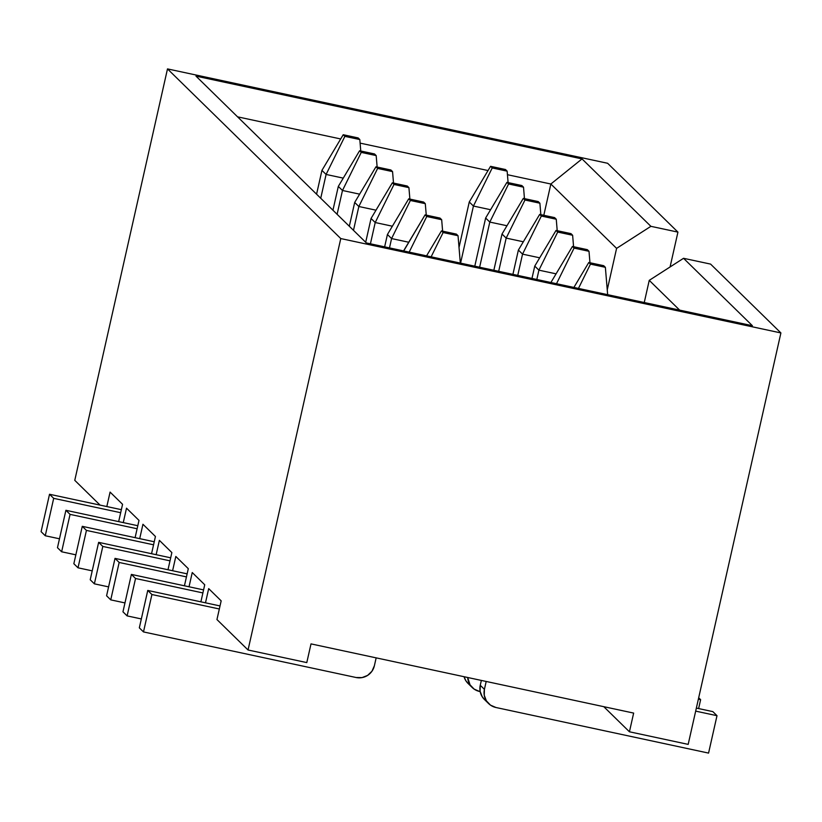 <?xml version="1.0" encoding="UTF-8"?>
<svg xmlns="http://www.w3.org/2000/svg" width="822" height="822" viewBox="0 0 822 822"><rect width="100%" height="100%" fill="white"/><g stroke="black" fill="none" stroke-linecap="round" stroke-linejoin="round"><path stroke-width="1.23" d="M644.253 302.527L649.246 280.353L679.65 310.12L649.246 280.353L644.253 302.527M683.544 258.303L649.246 280.353L683.544 258.303L752.397 325.718L683.544 258.303L710.588 264.098L780.9 332.941L340.77 238.565L248.049 649.997L306.791 662.594L311.014 643.893L633.649 713.085L629.436 731.786L688.178 744.383L780.9 332.941L688.178 744.383L629.436 731.786L603.79 706.684L629.436 731.786L633.649 713.085L311.014 643.893L306.791 662.594L248.049 649.997L340.77 238.565L167.493 68.904L74.771 480.336L100.068 505.109L74.771 480.336L167.493 68.904L607.622 163.28L677.934 232.123L670.074 266.965L677.934 232.123L607.622 163.28L167.493 68.904L340.77 238.565L780.9 332.941L710.588 264.098L683.544 258.303M216.946 619.552L248.049 649.997L216.946 619.552L221.169 600.851L216.946 619.552M106.819 506.558L110.086 492.09L122.56 504.307L118.666 521.61L122.56 504.307L110.086 492.09L106.819 506.558M123.269 522.597L126.516 508.181L139 520.398L135.106 537.66L139 520.398L126.516 508.181L123.269 522.597M139.709 538.646L142.946 524.272L155.43 536.489L151.556 553.699L155.43 536.489L142.946 524.272L139.709 538.646M156.149 554.686L159.386 540.362L171.86 552.579L167.996 569.749L171.86 552.579L159.386 540.362L156.149 554.686M172.599 570.735L175.816 556.453L188.3 568.67L184.436 585.788L188.3 568.67L175.816 556.453L172.599 570.735M189.039 586.774L192.245 572.544L204.729 584.761L200.887 601.838L204.729 584.761L192.245 572.544L189.039 586.774M205.49 602.824L208.685 588.624L221.169 600.851L208.685 588.624L205.49 602.824M752.397 325.718L366.355 242.932L195.985 76.127L582.038 158.913L650.89 226.327L677.934 232.123L650.89 226.327L582.038 158.913L195.985 76.127L366.355 242.932L752.397 325.718M237.568 116.837L340.698 138.959L237.568 116.837M360.108 143.12L488.032 170.544L360.108 143.12M507.441 174.706L550.853 184.015L543.804 215.292L550.853 184.015L616.592 248.378L607.253 289.827L616.592 248.378L650.89 226.327L616.592 248.378L550.853 184.015L582.038 158.913L550.853 184.015L507.441 174.706M459.015 247.463L469.27 201.976L473.431 206.045L460.567 263.143L473.431 206.045L490.58 209.723L473.431 206.045L469.27 201.976L459.015 247.463M507.143 171.151L492.224 167.945L490.559 166.321L505.479 169.517L507.143 171.151L492.224 167.945L473.431 206.045L492.224 167.945L490.559 166.321L469.27 201.976L490.559 166.321L505.479 169.517L507.143 171.151L508.099 182.597L507.143 171.151M474.787 266.184L485.638 218.005L489.799 222.074L479.627 267.222L489.799 222.074L506.958 225.752L489.799 222.074L485.638 218.005L474.787 266.184M523.511 187.18L508.592 183.974L506.927 182.35L521.847 185.546L523.511 187.18L508.592 183.974L489.799 222.074L508.592 183.974L506.927 182.35L485.638 218.005L506.927 182.35L521.847 185.546L523.511 187.18L524.467 198.626L523.511 187.18M493.847 270.274L502.016 234.034L506.177 238.103L498.687 271.311L506.177 238.103L523.326 241.781L506.177 238.103L502.016 234.034L493.847 270.274M539.89 203.209L524.97 200.013L523.306 198.379L538.225 201.575L539.89 203.209L524.97 200.013L506.177 238.103L524.97 200.013L523.306 198.379L502.016 234.034L523.306 198.379L538.225 201.575L539.89 203.209L540.845 214.655L539.89 203.209M512.907 274.363L518.384 250.063L522.545 254.132L517.747 275.401L522.545 254.132L539.694 257.81L522.545 254.132L518.384 250.063L512.907 274.363M556.258 219.238L541.338 216.042L539.674 214.408L554.593 217.604L556.258 219.238L541.338 216.042L522.545 254.132L541.338 216.042L539.674 214.408L518.384 250.063L539.674 214.408L554.593 217.604L556.258 219.238L557.213 230.684L556.258 219.238M531.968 278.453L534.752 266.092L538.913 270.161L536.817 279.49L538.913 270.161L556.073 273.839L538.913 270.161L534.752 266.092L531.968 278.453M572.626 235.267L557.706 232.071L556.042 230.437L570.961 233.633L572.626 235.267L557.706 232.071L538.913 270.161L557.706 232.071L556.042 230.437L534.752 266.092L556.042 230.437L570.961 233.633L572.626 235.267L573.581 246.713L572.626 235.267M698.679 697.765L700.621 699.666L698.361 699.183L700.621 699.666L698.679 697.765M698.618 708.574L700.621 699.666L698.618 708.574M479.596 691.477L480.171 691.6L479.596 691.477A15.382 15.207 -45.6 0 1 467.687 677.492L470.03 684.829L474.14 689.113L479.596 691.477M468.242 683.627L465.869 680.76L464.07 676.722A15.382 15.207 134.4 0 0 468.037 683.431L472.198 687.511M551.028 282.542L551.706 282.686L551.028 282.542M589.004 251.296L574.075 248.1L572.42 246.466L587.34 249.662L589.004 251.296L574.075 248.1L556.515 283.713L574.075 248.1L572.42 246.466L551.13 282.121L572.42 246.466L587.34 249.662L589.004 251.296L589.96 262.742L589.004 251.296M696.357 708.091L712.838 711.616L717 715.695L695.679 711.122L717 715.695L712.838 711.616L696.357 708.091M484.61 699.656L482.237 696.789L480.099 691.24L480.254 685.271L481.353 680.421L480.254 685.271L484.415 689.35L486.192 681.459L484.415 689.35L484.261 695.32L486.398 700.858L490.508 705.142L495.964 707.506L708.564 753.096L717 715.695L708.564 753.096L495.964 707.506A15.382 15.207 -45.6 0 1 484.415 689.35L480.254 685.271A15.382 15.207 134.4 0 0 484.415 699.471L488.576 703.54M605.372 267.325L590.453 264.129L588.788 262.495L603.708 265.691L605.372 267.325L590.453 264.129L578.462 288.419L590.453 264.129L588.788 262.495L573.89 287.443L588.788 262.495L603.708 265.691L605.372 267.325L607.653 294.677L605.372 267.325M316.573 194.198L321.936 170.38L326.098 174.449L320.734 198.266L326.098 174.449L343.257 178.127L326.098 174.449L321.936 170.38L343.226 134.726L358.145 137.921L359.81 139.555L344.891 136.36L343.226 134.726L358.145 137.921L359.81 139.555L360.766 151.012L359.81 139.555L344.891 136.36L326.098 174.449L344.891 136.36L343.226 134.726L321.936 170.38L316.573 194.198M120.67 512.702L53.687 498.348L49.526 494.269L121.358 509.671L49.526 494.269L53.687 498.348L45.261 535.749L41.1 531.67L49.526 494.269L41.1 531.67L45.261 535.749L59.482 538.79L45.261 535.749L53.687 498.348L120.67 512.702M332.941 210.227L338.315 186.409L342.476 190.478L337.102 214.295L342.476 190.478L359.625 194.156L342.476 190.478L338.315 186.409L359.594 150.755L374.524 153.95L376.178 155.584L361.259 152.389L359.594 150.755L374.524 153.95L376.178 155.584L377.144 167.041L376.178 155.584L361.259 152.389L342.476 190.478L361.259 152.389L359.594 150.755L338.315 186.409L332.941 210.227M137.11 528.752L70.065 514.377L65.904 510.298L137.798 525.72L65.904 510.298L70.065 514.377L61.629 551.778L57.468 547.699L65.904 510.298L57.468 547.699L61.629 551.778L75.85 554.829L61.629 551.778L70.065 514.377L137.11 528.752M349.319 226.256L354.683 202.438L358.844 206.507L353.481 230.324L358.844 206.507L375.993 210.185L358.844 206.507L354.683 202.438L375.973 166.784L390.892 169.979L392.556 171.613L377.637 168.418L375.973 166.784L390.892 169.979L392.556 171.613L393.512 183.07L392.556 171.613L377.637 168.418L358.844 206.507L377.637 168.418L375.973 166.784L354.683 202.438L349.319 226.256M153.56 544.801L86.433 530.406L82.272 526.327L154.238 541.76L82.272 526.327L86.433 530.406L78.008 567.807L73.846 563.728L82.272 526.327L73.846 563.728L78.008 567.807L92.218 570.858L78.008 567.807L86.433 530.406L153.56 544.801M365.687 242.285L371.051 218.467L375.212 222.536L370.424 243.805L375.212 222.536L392.371 226.214L375.212 222.536L371.051 218.467L392.341 182.813L407.26 186.019L408.924 187.642L394.005 184.447L392.341 182.813L407.26 186.019L408.924 187.642L409.88 199.099L408.924 187.642L394.005 184.447L375.212 222.536L394.005 184.447L392.341 182.813L371.051 218.467L365.687 242.285M170 560.84L102.801 546.435L98.64 542.356L170.688 557.809L98.64 542.356L102.801 546.435L94.376 583.836L90.215 579.757L98.64 542.356L90.215 579.757L94.376 583.836L108.596 586.887L94.376 583.836L102.801 546.435L170 560.84M384.634 246.857L387.429 234.496L391.58 238.565L389.484 247.895L391.58 238.565L408.74 242.243L391.58 238.565L387.429 234.496L408.709 198.842L423.628 202.048L425.293 203.671L410.373 200.476L408.709 198.842L423.628 202.048L425.293 203.671L426.258 215.128L425.293 203.671L410.373 200.476L391.58 238.565L410.373 200.476L408.709 198.842L387.429 234.496L384.634 246.857M186.45 576.89L119.169 562.464L115.018 558.385L187.128 573.848L115.018 558.385L119.169 562.464L110.744 599.865L106.583 595.786L115.018 558.385L106.583 595.786L110.744 599.865L124.965 602.916L110.744 599.865L119.169 562.464L186.45 576.89M403.705 250.946L404.373 251.09L403.797 250.525L425.087 214.871L440.006 218.077L441.671 219.7L426.752 216.505L425.087 214.871L440.006 218.077L441.671 219.7L442.626 231.157L441.671 219.7L426.752 216.505L409.181 252.118L426.752 216.505L425.087 214.871L403.705 250.946M202.89 592.929L135.548 578.493L131.386 574.414L203.579 589.898L131.386 574.414L135.548 578.493L127.112 615.894L122.961 611.815L131.386 574.414L122.961 611.815L127.112 615.894L141.333 618.945L127.112 615.894L135.548 578.493L202.89 592.929M219.33 608.979L151.916 594.522L147.755 590.443L220.019 605.937L147.755 590.443L151.916 594.522L143.49 631.923L139.329 627.844L147.755 590.443L139.329 627.844L143.49 631.923L356.09 677.513L143.49 631.923L151.916 594.522L219.33 608.979M374.38 665.748A15.382 15.207 -45.6 0 1 356.09 677.513L362.06 677.595L367.629 675.396L371.955 671.235L374.38 665.748L376.157 657.867L374.38 665.748M441.455 230.9L456.374 234.106L458.039 235.729L443.12 232.534L441.455 230.9L456.374 234.106L458.039 235.729L460.33 263.091L458.039 235.729L443.12 232.534L431.139 256.824L443.12 232.534L441.455 230.9L426.556 255.848L441.455 230.9"/></g></svg>
